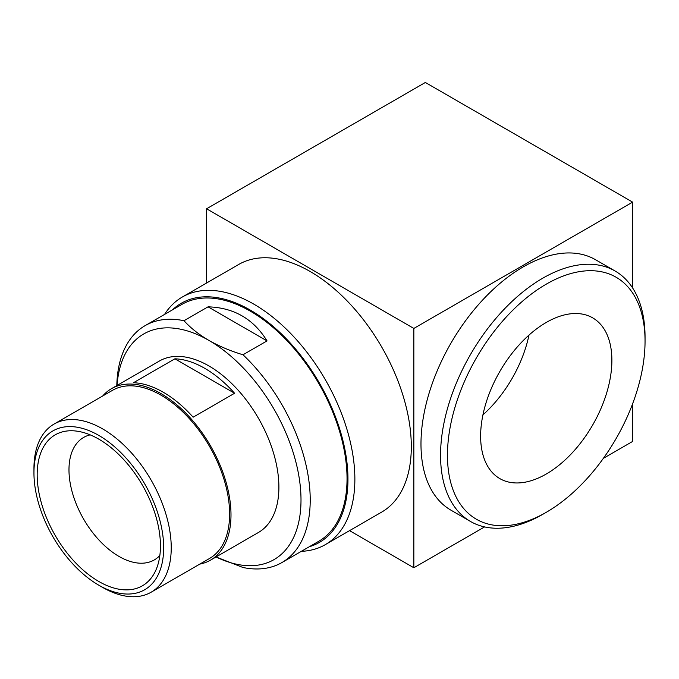 <?xml version="1.0" encoding="UTF-8"?>
<svg xmlns="http://www.w3.org/2000/svg" width="679" height="679" viewBox="0 0 679 679"><rect width="100%" height="100%" fill="white"/><g stroke="black" fill="none" stroke-linecap="round" stroke-linejoin="round"><path stroke-width="1.02" d="M242.989 354.769A136.785 78.976 60 0 1 281.887 562.568A136.785 78.976 60 0 1 242.989 567.5L216.032 556.958A130.266 75.208 60 0 0 300.933 495.763A130.266 75.208 60 0 0 208.886 340.4C198.93 334.577 190.638 328.016 184.001 320.717L208.046 306.84C233.822 307.587 253.488 318.943 267.025 340.892L242.989 354.769C230.444 350.984 219.079 346.197 208.886 340.4A130.266 75.208 60 0 0 117.051 385.468M164.581 314.402A142.972 82.541 60 0 1 182.286 297.037L238.728 264.454A142.972 82.541 60 0 1 381.7 346.994A142.972 82.541 60 0 1 381.7 512.085L325.258 544.668A142.972 82.541 60 0 1 301.366 551.323M349.558 530.639L413.842 567.754L413.842 328.432L206.586 208.776L206.586 283.007M182.286 297.037A142.972 82.541 60 0 1 325.258 379.578A142.972 82.541 60 0 1 325.258 544.668M172.466 309.853A138.083 79.723 60 0 1 319.359 382.981A138.083 79.723 60 0 1 309.251 546.765M116.805 385.613A136.785 78.976 60 0 1 145.102 325.648L181.93 304.387A136.785 78.976 60 0 1 318.714 383.363A136.785 78.976 60 0 1 318.714 541.307L281.887 562.568M145.102 325.648A136.785 78.976 60 0 1 184.001 320.717M102.724 395.967A99.007 57.163 60 0 1 111.483 388.677L159.387 361.024A99.007 57.163 60 0 1 258.393 418.188A99.007 57.163 60 0 1 258.393 532.506L210.49 560.158A99.007 57.163 60 0 1 199.796 564.105M111.483 388.677A99.007 57.163 60 0 1 210.49 445.84A99.007 57.163 60 0 1 210.49 560.158M133.449 382.735L174.902 358.809A99.007 57.163 60 0 1 234.586 393.26L193.133 417.195A99.007 57.163 -120 0 0 133.449 382.735M54.057 424.069L112.451 390.357A97.072 56.043 60 0 1 209.522 446.4A97.072 56.043 60 0 1 209.522 558.486L151.128 592.207A97.072 56.043 60 0 1 102.588 587.394L98.811 585.213A91.724 52.962 60 0 1 33.95 472.873L33.95 468.51A97.072 56.043 60 0 1 54.057 424.069A97.072 56.043 60 0 1 151.128 480.112A97.072 56.043 60 0 1 151.128 592.207M33.95 472.873A91.724 52.962 60 0 1 98.811 435.426A91.724 52.962 60 0 1 163.673 547.766A91.724 52.962 60 0 1 98.811 585.213M37.175 474.731A87.167 50.322 60 0 1 76.82 431.14A87.167 50.322 60 0 1 142.395 485.154A87.167 50.322 60 0 1 156.391 568.951A87.167 50.322 60 0 1 87.633 573.848A87.167 50.322 60 0 1 37.175 474.731M159.837 555.532A70.701 40.825 60 0 1 154.32 559.912A70.701 40.825 60 0 1 99.838 540.968A70.701 40.825 60 0 1 68.978 469.817A70.701 40.825 60 0 1 83.619 437.446A70.701 40.825 60 0 1 90.171 434.866M206.586 208.776L425.36 82.473L632.616 202.13L632.616 287.964M413.842 328.432L632.616 202.13M615.106 271.014L595.525 259.718A144.602 83.483 120 0 0 523.229 266.881A144.602 83.483 120 0 0 428.763 394.304A144.602 83.483 120 0 0 450.932 510.167L470.505 521.472A144.602 83.483 -60 0 1 448.335 405.601A144.602 83.483 -60 0 1 542.801 278.178A144.602 83.483 -60 0 1 615.106 271.014A144.602 83.483 -60 0 1 645.05 337.208L645.05 341.197A139.713 80.665 120 0 0 546.255 284.161A139.713 80.665 120 0 0 447.461 455.278A139.713 80.665 120 0 0 546.255 512.314A139.713 80.665 120 0 0 645.05 341.197M413.842 567.754L484.585 526.912M603.385 458.325L632.616 441.452L632.616 403.784M546.255 512.314L542.801 514.309A144.602 83.483 -60 0 1 470.505 521.472M546.255 322.457A92.819 53.59 120 0 0 485.621 404.243A92.819 53.59 120 0 0 499.846 478.619A92.819 53.59 120 0 0 592.665 425.029A92.819 53.59 120 0 0 592.665 317.857A92.819 53.59 120 0 0 546.255 322.457M482.939 414.835A92.819 53.59 120 0 0 528.975 335.112M174.902 358.809L234.586 393.26M208.046 306.84L267.025 340.892"/></g></svg>
